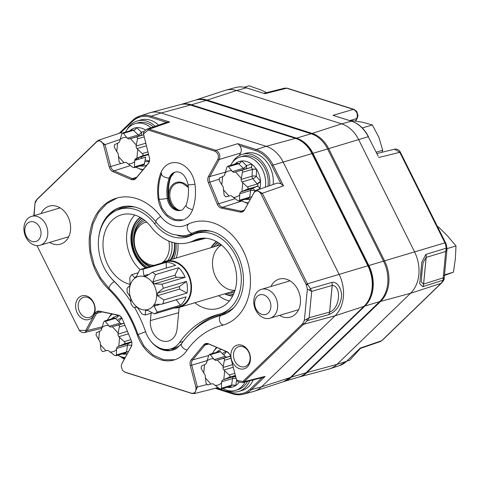<?xml version="1.0" encoding="UTF-8"?>
<svg xmlns="http://www.w3.org/2000/svg" width="480" height="480" viewBox="0 0 480 480"><rect width="100%" height="100%" fill="white"/><g stroke="black" fill="none" stroke-linecap="round" stroke-linejoin="round"><path stroke-width="0.72" d="M49.662 242.418A19.812 15.312 -106.6 0 0 60.234 244.218A19.812 15.312 -106.6 0 0 70.512 230.1A19.812 15.312 -106.6 0 0 56.706 206.298A19.812 15.312 -106.6 0 0 48.93 206.25A19.812 15.312 -106.6 0 0 41.064 213.546M160.638 173.394A48.252 37.284 -106.6 0 0 158.172 199.026A22.668 17.514 -106.6 0 0 182.736 220.062A22.668 17.514 -106.6 0 0 192.492 209.916A48.252 37.284 -106.6 0 0 194.958 184.29A22.668 17.514 -106.6 0 0 171.108 163.032A22.668 17.514 -106.6 0 0 160.638 173.394L161.7 173.1M329.658 312.066C339.816 308.868 341.994 285.984 332.226 285.402L329.658 312.066A5.79 4.518 76 0 1 328.704 314.67L307.332 320.616L304.02 323.826A32.832 25.368 73.4 0 1 303.54 324.306L244.182 381.684A2.898 1.704 -134 0 1 242.838 381.522L302.196 324.144A32.25 24.918 -106.6 0 0 302.67 323.676L304.338 320.46L307.356 289.14L306.384 285.09A32.25 24.918 -106.6 0 0 306.03 284.358L260.916 193.818C258.54 190.386 256.218 190.038 253.95 192.762L244.524 209.892A6.324 4.884 73.4 0 1 240.108 212.046L221.526 208.152A6.324 4.884 73.4 0 1 217.26 204.192L208.356 182.568A6.324 4.884 73.4 0 1 208.494 176.424L217.854 159.414C219.102 155.706 218.088 152.964 214.806 151.176L148.152 130.02L143.544 133.98L149.376 157.656A6.324 4.884 73.4 0 1 149.628 159.96A6.324 4.884 73.4 0 1 148.356 163.524L135.942 178.38A6.324 4.884 73.4 0 1 131.19 179.472L112.98 171.69A6.324 4.884 73.4 0 1 109.23 166.95L103.56 145.026L105.024 144.618L110.688 166.542A5.742 4.44 -106.6 0 0 114.096 170.85L132.306 178.632A5.742 4.44 -106.6 0 0 134.958 178.794L136.146 177.954A2.898 1.638 39.9 0 0 135.942 178.38M119.424 133.086L132.426 120.522L139.65 116.118A29.574 22.854 73.4 0 1 151.26 116.19A0.966 0.54 107.6 0 0 150.594 117.282A28.608 22.11 -106.6 0 0 132.51 121.392A0.966 0.57 46 0 1 132.426 120.522A0.966 0.57 46 0 1 132.564 120.444A29.574 22.854 73.4 0 1 139.65 116.118L149.412 112.92A29.856 23.07 73.4 0 1 150.354 112.638A29.856 23.07 73.4 0 1 161.136 112.992L266.172 146.334A29.856 23.07 73.4 0 1 283.128 162L339.036 274.194A33.72 26.058 73.4 0 1 335.034 315.792L303.54 324.306A2.898 1.704 -134 0 1 302.196 324.144M306.384 285.09A2.898 0.36 -25.3 0 1 307.8 284.55L310.41 288.618L331.812 282.426C337.47 280.89 342.588 290.388 341.406 297.558C339.918 306.192 335.688 311.898 328.704 314.67A5.79 4.428 74.5 0 0 329.604 312.078L332.172 285.414A5.79 4.41 -106.2 0 0 331.812 282.426A5.79 4.416 -108.8 0 1 332.226 285.402M121.962 318.168A16.656 12.87 -106.6 0 0 118.818 321.714M265.122 376.398L244.182 381.684L242.544 382.602L262.998 377.442L265.122 376.398L251.472 389.592A0.966 0.57 -134 0 1 250.374 388.986L262.08 377.676M36.972 245.604L79.26 330.294L85.704 330.486L95.13 313.356A6.324 4.884 73.4 0 1 99.546 311.202L118.128 315.102A6.324 4.884 73.4 0 1 121.524 317.484A6.324 4.884 73.4 0 1 122.394 319.056L131.298 340.68A6.324 4.884 73.4 0 1 131.904 344.052A6.324 4.884 73.4 0 1 131.166 346.83L121.8 363.84L121.194 366.126L122.412 370.206L124.848 372.072L191.502 393.228C194.928 393.564 196.398 391.608 195.906 387.36L197.37 386.952L194.496 393.564L216.33 388.032L232.29 393.096A28.608 22.11 -106.6 0 0 250.374 388.986M226.776 351.678A16.656 12.87 -106.6 0 0 223.854 355.056M217.326 387.378L216.33 388.032M195.906 387.36L190.278 365.592A6.324 4.884 73.4 0 1 191.298 359.73L203.718 344.868A6.324 4.884 73.4 0 1 208.47 343.776L226.674 351.558A6.324 4.884 73.4 0 1 229.206 353.664A6.324 4.884 73.4 0 1 230.43 356.304L236.094 378.222L237.102 380.4L242.838 381.522M191.502 393.228A2.898 1.626 107.6 0 0 191.892 393.474L194.43 393.576M124.848 372.072A2.898 1.626 107.6 0 0 125.238 372.318L191.892 393.474M85.704 330.486A2.898 1.464 28.8 0 0 87.12 330.546L84.516 332.538M121.8 363.84A2.898 1.464 -151.2 0 1 121.89 363.582L131.25 346.572A2.898 1.464 -151.2 0 0 131.166 346.83M296.076 138.384C300.732 139.908 304.812 142.758 308.328 146.946A28.47 22.002 73.4 0 1 312.606 153.54L368.514 265.734A32.334 24.984 73.4 0 1 372.606 288.324C371.712 295.62 368.976 301.554 364.386 306.108A2.898 1.704 -134 0 1 363.972 306.354A32.874 25.404 -106.6 0 0 367.878 265.8L311.97 153.606A29.016 22.422 -106.6 0 0 295.494 138.378L190.452 105.036A29.016 22.422 -106.6 0 0 179.976 104.694C183.6 103.746 187.284 103.86 191.034 105.042L296.076 138.384A2.898 1.626 -72.4 0 0 295.494 138.378L266.172 146.334L256.302 149.532A0.966 0.54 107.6 0 0 255.636 150.624L239.676 145.56L237.858 143.682L256.302 149.532A29.574 22.854 73.4 0 1 273.096 165.054L271.884 165.636A28.608 22.11 -106.6 0 0 255.636 150.624M261.474 386.886A29.856 23.07 73.4 0 1 254.322 391.254A29.856 23.07 73.4 0 1 253.38 391.53L243.456 394.194A29.574 22.854 73.4 0 0 251.472 389.592L261.474 386.886L290.418 377.454L363.972 306.354L335.034 315.792L261.474 386.886M103.56 145.026C101.928 141.06 99.678 139.962 96.816 141.732L37.458 199.104A2.898 1.704 -134 0 1 37.752 198.576L37.254 199.074A2.898 1.686 44.3 0 0 36.984 199.578L35.034 203.214L34.08 215.628M37.458 199.104A32.25 24.918 -106.6 0 0 36.984 199.578M96.816 141.732A2.898 1.704 -134 0 1 97.11 141.204L37.752 198.576M132.51 121.392L120.69 132.816L98.862 140.13L105.024 144.618L119.976 139.5M191.034 105.042A2.898 1.626 -72.4 0 0 190.452 105.036L161.136 112.992L151.26 116.19L169.704 122.046L166.554 122.346M141.006 157.05A16.656 12.87 -106.6 0 0 142.326 158.16M145.23 159.87A16.656 12.87 -106.6 0 0 149.526 160.866M120.69 132.816L122.4 133.152M312.606 153.54A2.898 0.408 153.5 0 0 311.97 153.606L273.096 165.054L283.47 185.868L280.866 183.66L271.884 165.636M256.578 190.278L277.266 183.036L280.866 183.66M239.676 145.56C241.446 148.008 241.77 150.492 240.642 153.012L239.22 155.598M253.95 192.762A2.898 1.464 28.8 0 1 254.04 192.51L254.04 192.51C255.546 190.764 256.422 190.008 256.668 190.242L262.32 193.266A2.898 0.408 153.5 0 0 260.916 193.818M143.544 133.98C143.13 132.666 144.24 131.064 146.886 129.174L149.232 129.162L215.886 150.318C219.432 152.352 220.56 155.4 219.27 159.468A2.898 1.464 -151.2 0 1 217.854 159.414M237.858 143.682L215.886 150.318A2.898 1.626 107.6 0 0 214.806 151.176M169.704 122.046L149.232 129.162A2.898 1.626 107.6 0 0 148.152 130.02M307.356 289.14L311.7 291.378L309.162 317.742L329.604 312.078M332.172 285.414L311.7 291.378L310.41 288.618A2.898 1.35 132.8 0 1 309.36 290.292M304.338 320.46L309.162 317.742L307.332 320.616L306.546 319.464M304.02 323.826A2.898 1.686 -135.7 0 1 302.67 323.676M187.068 224.658A28.608 22.104 73.4 0 1 183.624 225.996A28.608 22.104 73.4 0 1 160.518 216.228A53.562 41.388 -106.6 0 0 117.252 197.946A53.562 41.388 -106.6 0 0 89.448 236.31A53.562 41.388 -106.6 0 0 108.744 289.398A96.564 74.622 73.4 0 1 137.22 334.842A36.666 28.332 -106.6 0 0 174.786 359.76A36.666 28.332 -106.6 0 0 186.822 350.592A96.564 74.622 73.4 0 1 218.52 326.43A96.564 74.622 73.4 0 1 222.102 325.386A53.562 41.388 -106.6 0 0 224.088 324.804A53.562 41.388 -106.6 0 0 247.632 261.918A53.562 41.388 -106.6 0 0 193.524 222.156A53.562 41.388 -106.6 0 0 187.068 224.658M279.528 315.384A19.812 15.312 -106.6 0 0 290.106 317.184A19.812 15.312 -106.6 0 0 300.384 303.066A19.812 15.312 -106.6 0 0 286.578 279.264A19.812 15.312 -106.6 0 0 278.796 279.216A19.812 15.312 -106.6 0 0 270.93 286.512M242.748 346.65A10.5 8.112 -106.6 0 0 238.794 346.572A10.5 8.112 -106.6 0 0 234.012 358.95A10.5 8.112 -106.6 0 0 244.782 366.702A10.5 8.112 -106.6 0 0 250.056 356.796A10.5 8.112 -106.6 0 0 242.748 346.65M241.788 345.222A12.36 9.552 -106.6 0 0 231.654 360.174A12.36 9.552 -106.6 0 0 248.532 365.526A12.36 9.552 -106.6 0 0 241.788 345.222M87.474 297.36A10.5 8.112 -106.6 0 0 83.514 297.288A10.5 8.112 -106.6 0 0 78.738 309.666A10.5 8.112 -106.6 0 0 89.508 317.412A10.5 8.112 -106.6 0 0 94.782 307.506A10.5 8.112 -106.6 0 0 87.474 297.36M86.514 295.932A12.36 9.552 -106.6 0 0 76.38 310.884A12.36 9.552 -106.6 0 0 93.252 316.242A12.36 9.552 -106.6 0 0 86.514 295.932M232.74 295.854A29.67 22.926 73.4 0 1 228.618 294.99A29.67 22.926 73.4 0 1 225.354 293.664M211.638 247.494A29.67 22.926 73.4 0 1 216.606 241.656M233.298 294.726L227.16 293.124M213.402 246.972L217.662 242.274M224.748 293.844A29.688 22.938 -106.6 0 0 228.03 295.182A29.688 22.938 -106.6 0 0 232.62 296.082M216.372 241.53A29.688 22.938 -106.6 0 0 211.026 247.674M179.154 307.416L177.072 329.028A16.908 13.062 73.4 0 1 168.966 340.878A16.908 13.062 73.4 0 1 150.414 320.568L151.122 313.218M134.748 215.034A35.196 27.198 -106.6 0 0 140.04 269.538M194.832 302.754A36.174 27.954 -106.6 0 0 219.132 308.13A36.174 27.954 -106.6 0 0 234.75 265.752A36.174 27.954 -106.6 0 0 198.498 238.824A36.174 27.954 -106.6 0 0 193.932 240.546A46.374 35.832 73.4 0 1 188.088 242.754A46.374 35.832 73.4 0 1 151.092 226.944A36.174 27.954 -106.6 0 0 122.232 214.614A36.174 27.954 -106.6 0 0 103.26 249.438A36.174 27.954 -106.6 0 0 130.05 284.394M146.13 267.72A29.67 22.926 73.4 0 1 140.334 217.446M136.566 223.788L141.438 218.094M176.076 258.084A29.688 22.938 -106.6 0 0 177.882 243.432M140.106 217.32A29.688 22.938 -106.6 0 0 131.13 242.484A29.688 22.938 -106.6 0 0 145.524 267.9M218.604 295.674A35.196 27.198 -106.6 0 0 229.38 300.93M134.526 307.542A108.114 83.544 73.4 0 1 145.572 331.68A25.122 19.41 -106.6 0 0 170.52 348.99A25.122 19.41 -106.6 0 0 179.556 342.468A108.114 83.544 73.4 0 1 218.448 314.412A108.114 83.544 73.4 0 1 219.054 314.25A42.018 32.466 -106.6 0 0 219.288 314.19A42.018 32.466 -106.6 0 0 239.082 264.462A42.018 32.466 -106.6 0 0 195.312 233.664A42.018 32.466 -106.6 0 0 191.574 235.236A47.352 36.594 73.4 0 1 190.578 234.798M196.128 233.4A0.966 0.606 62.6 0 0 196.02 232.788A43.104 33.312 73.4 0 1 203.022 230.358M186.276 235.392A39.06 30.186 -106.6 0 0 196.02 232.788M191.574 235.236A40.152 31.026 73.4 0 1 187.998 236.736A40.152 31.026 73.4 0 1 154.302 223.404A42.018 32.466 -106.6 0 0 119.046 209.454A42.018 32.466 -106.6 0 0 98.484 240.006A42.018 32.466 -106.6 0 0 113.688 280.806A108.114 83.544 73.4 0 1 130.56 301.158M190.098 235.938A40.026 30.93 73.4 0 1 177.642 235.566M188.37 187.458L182.544 183.324A14.286 11.04 -106.6 0 0 182.472 183.3A14.286 11.04 -106.6 0 0 177.084 183.192A14.286 11.04 -106.6 0 0 169.884 196.38A14.286 11.04 -106.6 0 0 179.394 210.318M218.166 242.592A27.618 21.342 -106.6 0 0 214.302 245.994A27.618 21.342 -106.6 0 0 213.546 246.924M227.292 293.088A27.618 21.342 -106.6 0 0 228.438 293.454A27.618 21.342 -106.6 0 0 233.55 294.186M233.364 294.582A28.674 22.158 73.4 0 1 230.124 293.934L228.438 293.454M214.302 245.994L215.448 244.668A28.674 22.158 73.4 0 1 217.8 242.364M221.478 245.022A24.084 18.606 -106.6 0 0 213.774 271.992A24.084 18.606 -106.6 0 0 234.99 290.34M234.216 292.584A26.01 20.1 73.4 0 1 230.022 292.272M216.276 246.114A26.01 20.1 73.4 0 1 219.6 243.57M173.568 258.828A27.618 21.342 -106.6 0 0 175.95 243.156M141.93 218.406A27.618 21.342 -106.6 0 0 138.084 221.802A27.618 21.342 -106.6 0 0 147.57 267.294M138.084 221.802L139.23 220.47A28.674 22.158 73.4 0 1 141.57 218.178M170.25 259.818A24.084 18.606 -106.6 0 0 174.348 242.832M149.574 266.694A26.01 20.1 73.4 0 1 133.842 243.384A26.01 20.1 73.4 0 1 143.364 219.384M174.66 242.898A26.01 20.1 73.4 0 1 171.672 259.398M180.804 104.496L195.204 100.206A28.962 22.38 73.4 0 1 206.124 100.416L311.166 133.758A28.962 22.38 73.4 0 1 327.612 148.956L383.52 261.15A32.826 25.368 73.4 0 1 379.62 301.65L306.066 372.744A28.962 22.38 73.4 0 1 298.668 377.124L284.268 381.408M284.31 381.396A28.962 22.38 -106.6 0 0 291.384 377.118L364.944 306.018A32.826 25.368 -106.6 0 0 368.844 265.524L312.936 153.33A28.962 22.38 -106.6 0 0 296.484 138.132L191.448 104.79A28.962 22.38 -106.6 0 0 180.846 104.484M426.144 257.436L423.114 262.572L422.142 270.294L421.248 281.97L423.576 284.1L426.144 257.436A5.79 4.536 -104.3 0 0 425.832 254.424L446.232 248.178L445.29 243.612A2.898 0.36 -25.3 0 1 445.926 243.54L446.526 245.058L446.976 249.312A2.898 1.542 -170.7 0 0 446.232 248.178L445.728 251.466L446.976 249.312M447.018 249.006L444.174 278.544C444.312 279.36 443.568 280.716 441.942 282.624A2.898 1.686 -135.7 0 1 441.51 282.888L443.154 280.17L422.724 286.674A5.79 4.434 -109 0 0 423.576 284.1M423.624 284.082A5.79 4.524 -107.7 0 1 422.724 286.674L419.724 283.728L421.794 262.242L425.832 254.424A5.79 4.542 -106.9 0 1 426.192 257.418L423.624 284.082L443.19 277.836L445.728 251.466L426.192 257.418M441.654 282.828A2.898 1.704 -134 0 1 441.444 283.122A2.898 1.704 -134 0 1 441.03 283.368A32.832 25.368 -106.6 0 0 441.51 282.888M441.444 283.122L382.086 340.494A2.898 1.704 -134 0 1 381.666 340.74L441.03 283.368L410.496 293.316A33.72 26.058 -106.6 0 0 414.504 251.718L358.596 139.53A29.856 23.07 -106.6 0 0 341.64 123.858L236.598 90.516A29.856 23.07 -106.6 0 0 225.816 90.168A29.856 23.07 -106.6 0 0 224.88 90.444L195.732 100.002A29.016 22.422 73.4 0 1 207.126 100.074L312.168 133.416A29.016 22.422 73.4 0 1 328.644 148.638L384.552 260.832A32.874 25.404 73.4 0 1 380.646 301.392A2.898 1.704 -134 0 1 379.872 301.404M306.318 372.504A2.898 1.704 -134 0 0 307.086 372.486L336.942 364.416L410.496 293.316L380.646 301.392L307.086 372.486A29.016 22.422 73.4 0 1 299.22 377.004L328.848 369.06A29.856 23.07 -106.6 0 0 329.784 368.778A29.856 23.07 -106.6 0 0 336.942 364.416L346.638 361.254A0.966 0.57 46 0 0 346.776 361.176L339.546 365.58A29.574 22.854 -106.6 0 0 346.638 361.254L360.282 348.066L346.776 361.176A0.966 0.57 46 0 0 346.86 361.038M444.168 278.484L443.88 278.91L444.168 278.484L443.19 277.836L443.154 280.17A2.898 2.652 -2.5 0 0 444.168 278.484M400.458 152.268A2.898 0.408 153.5 0 0 399.81 152.328L394.524 149.196C396.504 148.752 398.304 149.49 399.936 151.398L445.572 242.808A32.25 24.918 73.4 0 1 445.926 243.54M378.186 156.186L368.256 136.716L378.186 156.186M327.642 149.016A2.898 0.408 153.5 0 1 328.644 148.638L368.256 136.716A29.574 22.854 -106.6 0 0 351.462 121.2L333.018 115.344L351.654 121.2A0.966 0.54 -72.4 0 1 351.816 121.314M206.424 100.512A2.898 1.626 107.6 0 1 207.126 100.074L236.598 90.516L246.42 87.852A29.574 22.854 -106.6 0 0 235.74 87.504C239.28 86.574 242.904 86.688 246.618 87.858L264.864 93.708L246.42 87.852A0.966 0.54 -72.4 0 1 246.618 87.858A0.966 0.54 -72.4 0 1 246.774 87.966M263.922 93.348L284.7 88.134L286.722 88.224A2.898 1.626 -72.4 0 1 287.304 88.224L353.958 109.38A2.898 1.626 -72.4 0 0 353.376 109.38L286.722 88.224L264.864 93.708M354.348 109.626L356.79 111.492L358.002 115.572L357.312 118.116L355.698 121.05M355.398 121.008L356.76 118.53A2.898 1.464 28.8 0 0 357.312 118.116M174.858 307.986A24.084 18.606 -106.6 0 0 179.28 307.38A24.084 18.606 -106.6 0 0 190.242 278.994A24.084 18.606 -106.6 0 0 165.534 261.222A24.084 18.606 -106.6 0 0 161.508 263.136M187.044 293.052A23.412 18.09 73.4 0 0 186.486 281.37L163.314 288.27L157.38 293.142A17.862 13.8 73.4 0 1 157.5 295.68L179.532 289.116A9.24 7.14 73.4 0 1 179.568 289.14L187.044 293.052L163.872 299.952A23.412 18.09 -106.6 0 1 162.9 303.78L161.664 304.23L155.286 304.392A17.862 13.8 73.4 0 1 154.056 306.198L157.254 312.108L180.426 305.208L176.112 299.682M186.486 281.37L179.448 286.566A9.24 7.14 73.4 0 1 179.412 286.584L157.38 293.142M179.568 289.14A17.91 13.842 -106.6 0 0 179.448 286.566M129.492 288.75A17.184 13.278 -106.6 0 0 140.904 309.198A17.184 13.278 -106.6 0 0 156.408 298.686A17.184 13.278 -106.6 0 0 145.176 276.9A17.184 13.278 -106.6 0 0 129.492 288.75M162.144 262.932L165.726 261.864A23.412 18.09 -106.6 0 1 189.744 279.138A23.412 18.09 -106.6 0 1 179.088 306.744L175.506 307.806A23.412 18.09 73.4 0 0 177.582 307.008L154.416 313.902L147.594 310.29A17.862 13.8 73.4 0 1 145.596 310.524L145.206 314.982A23.412 18.09 -106.6 0 1 141.828 313.908L137.904 308.082A17.862 13.8 73.4 0 1 136.068 306.636L135.114 307.476L133.374 307.224A23.412 18.09 -106.6 0 1 131.034 303.786L130.752 298.8A17.862 13.8 73.4 0 1 129.936 296.346L127.284 292.476A23.412 18.09 -106.6 0 1 127.08 288.276L128.544 286.74L129.48 286.788A17.862 13.8 73.4 0 1 130.068 284.472L129.792 277.626A23.412 18.09 -106.6 0 1 131.82 274.632L134.688 277.662A17.862 13.8 73.4 0 1 136.404 276.576L139.722 269.628L162.888 262.728A23.412 18.09 73.4 0 0 162.144 262.932A23.412 18.09 73.4 0 0 161.406 263.172M137.676 272.892L131.82 274.632M155.466 274.626L152.898 281.808A17.862 13.8 73.4 0 1 154.308 283.89L176.34 277.326A9.24 7.14 73.4 0 1 176.376 277.32L185.136 277.302A23.412 18.09 73.4 0 0 178.638 267.732L155.466 274.626A23.412 18.09 -106.6 0 0 152.424 272.226L175.596 265.326L152.424 272.226L145.974 276.342A17.862 13.8 73.4 0 0 143.934 275.694L143.028 269.244A23.412 18.09 -106.6 0 0 139.722 269.628M166.284 267.936L166.2 262.344A23.412 18.09 73.4 0 1 175.596 265.326M166.2 262.344L143.028 269.244M147.876 274.524L143.934 275.694M178.638 267.732L174.948 275.208A9.24 7.14 73.4 0 1 174.93 275.25L152.898 281.808M176.376 277.32A17.91 13.842 -106.6 0 0 174.948 275.208M176.34 277.326A17.862 13.8 -106.6 0 0 174.93 275.25M154.308 283.89L161.964 284.202L185.136 277.302M161.79 304.194L186.066 296.88A23.412 18.09 73.4 0 1 180.426 305.208M186.066 296.88L162.9 303.78M159.162 304.68L154.056 306.198M175.506 307.806A23.412 18.09 73.4 0 1 173.328 308.274M151.818 313.014L145.206 314.982M154.416 313.902A23.412 18.09 -106.6 0 0 157.254 312.108M157.5 295.68L163.872 299.952M163.314 288.27A23.412 18.09 -106.6 0 0 161.964 284.202M179.532 289.116A17.862 13.8 -106.6 0 0 179.412 286.584M146.61 222.036A22.152 17.118 -106.6 0 0 134.34 238.002A22.152 17.118 -106.6 0 0 154.164 265.332M162.558 262.488A22.152 17.118 -106.6 0 0 168.81 241.044M151.17 266.22A24.084 18.606 73.4 0 1 133.902 241.32A24.084 18.606 73.4 0 1 133.992 237.168A24.084 18.606 73.4 0 1 144.882 220.542M171.756 242.124A24.084 18.606 73.4 0 1 167.844 260.538M247.572 381.33A23.652 18.276 73.4 0 1 238.074 389.622L235.518 390.384A23.652 18.276 73.4 0 1 226.602 390.21A23.652 18.276 73.4 0 1 222.93 388.584M212.466 353.442A23.652 18.276 73.4 0 1 217.17 347.574M245.088 381.96A23.652 18.276 73.4 0 1 235.518 390.384M229.014 377.376C230.31 376.638 230.388 375.84 229.242 374.982L223.878 370.044A3.018 2.334 73.4 0 1 223.032 367.488L224.364 360.288C224.784 358.944 224.244 358.362 222.762 358.542L216.402 360.282A3.018 2.334 73.4 0 1 214.278 359.61L209.898 354.21L208.716 355.32L206.7 362.304A3.018 2.334 73.4 0 1 205.422 364.182L201.384 366.138L201.15 368.532L204.468 374.082A3.018 2.334 73.4 0 1 205.32 376.638L206.028 383.226L207.63 384.972L211.944 383.838A3.018 2.334 73.4 0 1 214.068 384.516L219.846 388.848L221.358 389.052L221.652 381.822A3.018 2.334 73.4 0 1 222.93 379.938L229.014 377.376L235.386 375.48M227.04 387.36A19.59 15.138 -106.6 0 0 230.154 387.486A19.59 15.138 -106.6 0 0 230.238 387.48A19.59 15.138 -106.6 0 0 235.71 385.536A3.018 1.05 7.6 0 0 231.564 385.254L231.174 386.13L221.358 389.052M230.238 387.48A3.018 1.062 133.4 0 0 230.634 386.286M229.326 386.676L230.154 387.486A3.018 1.122 134.3 0 0 230.574 386.304M210.552 354.666L220.44 351.72L220.098 351.348L209.898 354.21M220.44 351.72L225.192 356.358A3.018 2.334 -106.6 0 0 226.224 357A3.018 2.334 -106.6 0 0 227.31 357.03L230.4 356.202M221.526 349.434A19.59 15.138 -106.6 0 0 216.576 352.218M235.71 385.536A19.59 15.138 -106.6 0 0 235.776 385.488A19.59 15.138 -106.6 0 0 239.148 382.188M236.268 378.786A3.018 0.99 8.5 0 0 232.56 378.57L231.588 385.104L235.776 385.488L236.646 379.662M231.588 385.104L221.676 388.194M221.652 381.822L232.56 378.57A3.018 2.334 73.4 0 1 233.838 376.692A3.018 1.908 -114.1 0 1 235.926 377.58M226.122 351.402A16.41 12.684 -106.6 0 0 222.48 353.718M225.966 389.994A25.584 19.77 -106.6 0 0 229.038 391.272A25.584 19.77 -106.6 0 0 238.686 391.458A25.584 19.77 -106.6 0 0 249.744 380.784M216.564 347.316A25.584 19.77 -106.6 0 0 214.236 350.598M253.194 379.914A25.584 19.77 73.4 0 1 242.208 390.408L238.686 391.458M125.19 357.588A23.652 18.276 73.4 0 1 121.566 356.868A23.652 18.276 73.4 0 1 117.894 355.236M107.43 320.1A23.652 18.276 73.4 0 1 112.362 314.058M119.466 315.66A19.59 15.138 -106.6 0 0 118.56 315.708A3.018 1.182 -44.8 0 1 115.398 318.378L114.684 317.94M113.964 318.156A3.018 0.93 9.4 0 0 113.094 317.652A19.59 15.138 -106.6 0 0 113.022 317.7A19.59 15.138 -106.6 0 0 111.534 318.876M118.56 315.708A19.59 15.138 -106.6 0 0 113.094 317.652M128.406 351.732A3.018 1.05 7.6 0 0 126.528 351.906L126.126 352.788L116.322 355.704L116.616 348.48A3.018 2.334 73.4 0 1 117.888 346.596L123.972 344.034C125.274 343.296 125.346 342.498 124.206 341.64L118.842 336.702A3.018 2.334 73.4 0 1 117.996 334.146L119.328 326.94C119.742 325.596 119.208 325.02 117.72 325.2L111.366 326.94A3.018 2.334 73.4 0 1 109.242 326.268L104.856 320.868L103.68 321.978L101.658 328.956A3.018 2.334 73.4 0 1 100.386 330.84L96.342 332.796L96.114 335.19L99.432 340.74A3.018 2.334 73.4 0 1 100.278 343.296L100.992 349.884L102.594 351.63L106.908 350.496A3.018 2.334 73.4 0 1 109.032 351.174L114.804 355.506L116.322 355.704M121.998 354.018A19.59 15.138 -106.6 0 0 125.118 354.144A19.59 15.138 -106.6 0 0 125.202 354.138A19.59 15.138 -106.6 0 0 127.302 353.748M125.202 354.138A3.018 1.062 133.4 0 0 125.598 352.944M124.284 353.334L125.118 354.144A3.018 1.122 134.3 0 0 125.532 352.962M131.724 342.042L128.796 343.35L117.888 346.596M131.652 345.588A3.018 0.99 8.5 0 0 127.524 345.228A3.018 2.334 73.4 0 1 128.796 343.35M116.616 348.48L127.524 345.228L126.528 351.906L116.64 354.852M126.546 351.762L128.46 351.642M113.886 318.18L113.022 317.7L112.908 318.468M105.51 321.324L115.398 318.378L120.15 323.016A3.018 2.334 -106.6 0 0 121.182 323.658A3.018 2.334 -106.6 0 0 122.274 323.688L124.098 323.202M121.764 317.832A16.41 12.684 -106.6 0 0 117.438 320.37M120.93 356.652A25.584 19.77 -106.6 0 0 124.002 357.93A25.584 19.77 -106.6 0 0 124.86 358.176M111.594 313.896A25.584 19.77 -106.6 0 0 109.194 317.256M230.574 165.39A23.652 18.276 73.4 0 1 240.126 156.99L242.682 156.228A23.652 18.276 73.4 0 1 261.426 163.278A23.652 18.276 73.4 0 1 267.894 186.318M248.334 202.878A23.652 18.276 73.4 0 1 244.71 202.158A23.652 18.276 73.4 0 1 241.038 200.526M240.126 156.99A23.652 18.276 73.4 0 1 249.042 157.164A23.652 18.276 73.4 0 1 265.314 187.218M237.108 163.44A3.018 0.93 9.4 0 0 236.238 162.942A19.59 15.138 -106.6 0 0 236.166 162.99L236.052 163.758M236.166 162.99A19.59 15.138 -106.6 0 0 234.684 164.166M240.87 170.49L234.51 172.224A3.018 2.334 73.4 0 1 232.386 171.552L228 166.152L226.824 167.262L224.802 174.246A3.018 2.334 73.4 0 1 223.53 176.13L219.492 178.086L219.258 180.474L222.576 186.024A3.018 2.334 73.4 0 1 223.422 188.58L224.136 195.174L225.738 196.914L230.052 195.786A3.018 2.334 73.4 0 1 232.176 196.458L237.954 200.79L239.466 200.994L239.76 193.764A3.018 2.334 73.4 0 1 241.032 191.886L247.122 189.318C248.418 188.58 248.496 187.782 247.35 186.93L241.986 181.986A3.018 2.334 73.4 0 1 241.14 179.43L242.472 172.23C242.886 170.886 242.352 170.304 240.87 170.49L250.758 167.544A3.018 1.854 74.9 0 0 251.742 164.184A19.59 15.138 -106.6 0 0 251.664 164.124A19.59 15.138 -106.6 0 0 246.822 161.58A19.59 15.138 -106.6 0 0 241.794 160.992A3.018 1.122 -45.7 0 1 238.65 163.77L243.294 168.306A3.018 1.122 134.3 0 0 246.444 165.528A3.018 1.914 -105 0 1 245.418 168.978L250.644 167.574C251.694 167.058 252.036 165.912 251.664 164.124L246.444 165.528L241.794 160.992A19.59 15.138 -106.6 0 0 241.71 160.998A3.018 1.182 -44.8 0 1 238.548 163.668L237.828 163.23M241.986 181.986L252.9 178.74A3.018 2.334 73.4 0 1 252.048 176.184A3.018 0.786 -177.4 0 1 256.278 176.214A3.018 0.924 -39.6 0 1 252.9 178.74L257.142 183.87L260.52 181.344A19.59 15.138 -106.6 0 0 256.578 169.47A19.59 15.138 -106.6 0 0 256.524 169.38A3.018 0.726 3.5 0 0 252.36 169.284L251.478 167.508L250.644 167.574M256.524 169.38A19.59 15.138 -106.6 0 0 251.742 164.184M241.71 160.998A19.59 15.138 -106.6 0 0 236.238 162.942M239.76 193.764L250.668 190.518A3.018 2.334 73.4 0 1 251.946 188.634A3.018 1.908 -114.1 0 1 254.862 190.902A3.018 0.99 8.5 0 0 250.668 190.518L249.696 197.052L251.604 196.932M257.142 183.87L257.238 183.984A3.018 0.864 139.5 0 0 260.526 181.452A19.59 15.138 -106.6 0 1 259.842 188.592A3.018 1.842 66.1 0 0 257.01 186.378C258.18 185.676 258.258 184.884 257.238 183.984L247.35 186.93M247.122 189.318L257.01 186.378L251.946 188.634L241.032 191.886M259.668 189.198A19.59 15.138 -106.6 0 0 259.812 188.688C259.044 187.032 258.072 186.276 256.896 186.426M249.696 197.052L249.282 198.072L239.466 200.994M251.556 197.022A3.018 1.05 7.6 0 0 249.672 197.196L239.784 200.142M245.148 199.302A19.59 15.138 -106.6 0 0 248.346 199.422A19.59 15.138 -106.6 0 0 250.446 199.038M248.346 199.422A3.018 1.062 133.4 0 0 248.742 198.234M228.66 166.614L238.65 163.77M242.472 172.23L252.354 169.434A3.018 0.786 2.6 0 1 256.578 169.47L256.278 176.214L260.52 181.344A19.59 15.138 73.4 0 1 260.526 181.452M254.772 191.49L254.862 190.902L259.812 188.688A19.59 15.138 -106.6 0 0 259.842 188.592M244.074 201.942A25.584 19.77 -106.6 0 0 247.146 203.214A25.584 19.77 -106.6 0 0 248.01 203.466M269.616 185.712A25.584 19.77 -106.6 0 0 242.19 154.362A25.584 19.77 -106.6 0 0 232.344 162.54M242.19 154.362L245.712 153.312A25.584 19.77 73.4 0 1 273.162 184.476M148.572 154.548L135.996 158.544L142.08 155.976C143.376 155.238 143.454 154.44 142.308 153.588L136.95 148.644A3.018 2.334 73.4 0 1 136.098 146.088L137.436 138.888C137.85 137.544 137.316 136.962 135.828 137.148L129.474 138.882A3.018 2.334 73.4 0 1 127.35 138.21L122.964 132.81L121.788 133.92L119.766 140.904A3.018 2.334 73.4 0 1 118.488 142.788L114.45 144.744L114.222 147.132L117.54 152.682A3.018 2.334 73.4 0 1 118.386 155.238L119.1 161.832L120.702 163.572L125.016 162.444A3.018 2.334 73.4 0 1 127.14 163.116L132.912 167.448L134.43 167.652L134.718 160.422L145.632 157.176L144.234 164.73L134.43 167.652M125.538 132.048A23.652 18.276 73.4 0 1 135.09 123.648L137.64 122.886A23.652 18.276 73.4 0 1 153.384 126.912M143.19 169.524A23.652 18.276 73.4 0 1 139.674 168.816A23.652 18.276 73.4 0 1 136.002 167.184M135.09 123.648A23.652 18.276 73.4 0 1 144.006 123.822A23.652 18.276 73.4 0 1 150.936 127.764M145.458 129.972A19.59 15.138 -106.6 0 0 141.78 128.238A19.59 15.138 -106.6 0 0 136.752 127.65A19.59 15.138 -106.6 0 0 136.668 127.656A3.018 1.182 -44.8 0 1 133.506 130.326L138.258 134.964A3.018 1.122 134.3 0 0 141.402 132.186A3.018 1.914 -105 0 1 140.382 135.636L143.562 134.784M123.618 133.272L133.506 130.326L133.164 129.954L122.964 132.81M132.072 130.098A3.018 0.93 9.4 0 0 131.202 129.6A19.59 15.138 -106.6 0 0 131.13 129.648A19.59 15.138 -106.6 0 0 129.642 130.824M136.668 127.656A19.59 15.138 -106.6 0 0 131.202 129.6M131.994 130.122L131.13 129.648L131.016 130.416M135.036 159.462L135.924 159.198A3.018 2.334 73.4 0 1 137.658 159.552M135.924 159.198L135.054 159.432M146.796 165.204A19.59 15.138 73.4 0 1 140.106 165.96M144.258 131.418L141.402 132.186L136.752 127.65A3.018 1.122 -45.7 0 1 133.608 130.428M134.718 160.422A3.018 2.334 73.4 0 1 135.996 158.544M144.972 161.598A16.41 12.684 -106.6 0 0 149.466 161.166M137.712 158.034A16.41 12.684 -106.6 0 0 139.05 159.138M139.032 168.6A25.584 19.77 -106.6 0 0 142.11 169.872A25.584 19.77 -106.6 0 0 142.74 170.064M155.196 126.282A25.584 19.77 -106.6 0 0 137.148 121.02A25.584 19.77 -106.6 0 0 127.302 129.198M137.148 121.02L140.676 119.97A25.584 19.77 73.4 0 1 158.586 125.106M346.794 361.152L349.716 360.282L360.45 348.378M381.99 152.274L382.716 150.252L378.834 137.22L372.372 124.95L362.784 122.286L350.616 120.39L349.836 120.618M372.372 124.95L362.298 127.95M382.716 150.252L376.194 152.196M266.598 92.682L261.012 89.976L249.06 85.806L244.23 87.246M161.298 348.648A26.814 20.718 -106.6 0 0 169.542 350.448A26.814 20.718 -106.6 0 0 173.304 349.92M222.318 315.042A43.71 33.774 73.4 0 1 221.904 315.15A106.422 82.236 -106.6 0 0 219.648 315.78L218.634 316.08A106.422 82.236 -106.6 0 0 202.992 323.136C194.682 328.332 187.536 335.178 181.548 343.674A4.974 2.694 35.1 0 0 182.544 347.382A4.974 2.694 35.1 0 0 187.176 350.082M197.376 231.27A43.71 33.774 73.4 0 0 193.29 232.968L192.276 233.268A43.71 33.774 73.4 0 1 196.866 231.414A43.71 33.774 73.4 0 1 203.826 230.328C217.296 230.568 228.432 238.53 237.24 254.22C240.45 260.568 242.424 267.276 243.168 274.338C243.918 282 243.162 289.08 240.9 295.578C238.128 303.174 233.91 308.748 228.24 312.3A43.71 33.774 73.4 0 1 221.814 315.198A43.71 33.774 73.4 0 1 220.89 315.456A106.422 82.236 -106.6 0 0 218.634 316.08M124.65 292.956A106.422 82.236 -106.6 0 0 114.378 281.646A43.71 33.774 73.4 0 1 109.992 276.786M98.676 238.008A43.71 33.774 73.4 0 1 120.642 207.216A43.71 33.774 73.4 0 1 127.608 206.13C137.982 206.082 147.396 211.302 155.85 221.784A4.974 1.392 -37.4 0 1 160.71 216.48M106.176 218.718A43.71 33.774 73.4 0 1 121.152 207.072M155.85 221.784C160.572 227.922 166.236 232.128 172.83 234.408L182.136 235.848A38.358 29.64 -106.6 0 0 192.276 233.268A4.974 3.12 -117.4 0 1 187.842 229.524A4.974 3.12 -117.4 0 1 188.454 224.286M150.576 340.86A26.814 20.718 -106.6 0 0 172.8 350.082A26.814 20.718 -106.6 0 0 176.736 348.3L181.548 343.674M188.064 184.506C189.024 191.988 188.37 198.864 186.108 205.14L182.85 209.466A12.816 9.9 73.4 0 1 180.972 210.312A12.816 9.9 73.4 0 1 167.286 198.36A4.974 0.63 172.3 0 1 162.006 199.17A4.974 0.63 172.3 0 1 159.024 198.996C157.848 189.978 158.67 181.524 161.496 173.622A4.974 2.19 -159.9 0 0 163.854 176.676A4.974 2.19 -159.9 0 0 169.248 177.96A12.816 9.9 73.4 0 1 174.966 172.164A12.816 9.9 73.4 0 1 177.006 171.846C182.286 172.122 185.97 176.34 188.064 184.506A4.974 0.63 -7.7 0 0 194.946 184.17M181.47 210.144A12.816 9.9 73.4 0 1 179.94 210.33A12.816 9.9 73.4 0 1 168.294 198.054L167.286 198.36A38.4 29.67 -106.6 0 1 169.248 177.96L170.262 177.66A38.4 29.67 -106.6 0 0 168.294 198.054A4.974 0.63 172.3 0 0 168.882 197.67C169.86 204.786 173.544 209.01 179.94 210.33M168.882 197.67C167.922 190.188 168.576 183.306 170.838 177.036A4.974 2.19 -159.9 0 1 170.262 177.66A12.816 9.9 73.4 0 1 174.096 172.71A12.816 9.9 73.4 0 1 175.476 172.026M444.036 275.568L453.474 272.178L455.34 258.894L456 245.964L447.822 236.244L438.444 226.884L437.742 227.094M444.534 274.842L453.474 272.178M447.048 248.628L456 245.964M264.348 318.102A15.06 11.64 73.4 0 1 253.866 303.546A15.06 11.64 73.4 0 1 261.426 289.344A15.06 11.64 73.4 0 1 276.882 300.456A15.06 11.64 73.4 0 1 270.024 318.21A15.06 11.64 73.4 0 1 264.348 318.102M261.852 314.382A10.236 7.908 -106.6 0 0 270.246 302.004A10.236 7.908 -106.6 0 0 256.272 297.564A10.236 7.908 -106.6 0 0 261.852 314.382M34.482 245.136A15.06 11.64 73.4 0 1 24 230.58A15.06 11.64 73.4 0 1 31.56 216.378A15.06 11.64 73.4 0 1 47.016 227.49A15.06 11.64 73.4 0 1 40.158 245.244A15.06 11.64 73.4 0 1 34.482 245.136M31.986 241.416A10.236 7.908 -106.6 0 0 40.38 229.038A10.236 7.908 -106.6 0 0 26.406 224.598A10.236 7.908 -106.6 0 0 31.986 241.416M159 198.78L158.172 199.026M121.296 356.838A28.608 22.11 -106.6 0 0 124.572 358.704M232.776 393.846A0.966 0.54 -72.4 0 1 232.584 393.84A0.966 0.54 -72.4 0 1 232.29 393.096M190.278 365.592L191.742 365.184L197.37 386.952L207.024 384.528M191.298 359.73A2.898 1.638 39.9 0 0 192.666 359.856A5.742 4.44 -106.6 0 0 191.742 365.184L206.946 360.678M203.718 344.868A2.898 1.638 39.9 0 0 205.086 345L192.666 359.856L208.596 355.53M208.47 343.776A2.898 1.548 113.1 0 0 208.758 343.98L206.934 343.794A5.742 4.44 -106.6 0 0 205.086 345L208.788 343.992M226.674 351.558A2.898 1.548 113.1 0 0 226.968 351.762L208.758 343.98M95.13 313.356A2.898 1.464 28.8 0 0 96.546 313.416L87.12 330.546L101.982 326.892M99.546 311.202A2.898 1.698 101.8 0 0 100.062 311.478L98.88 311.496A5.742 4.44 -106.6 0 0 96.546 313.416L102.072 311.898M118.128 315.102A2.898 1.698 101.8 0 0 118.644 315.372L100.062 311.478M368.514 265.734A2.898 0.408 153.5 0 0 367.878 265.8L307.44 283.806A2.898 0.408 153.5 0 0 306.03 284.358M364.386 306.108L290.832 377.208A2.898 1.704 -134 0 1 290.418 377.454A29.016 22.422 -106.6 0 1 283.464 381.696L254.322 391.254M166.536 122.34L150.594 117.282M120.708 163.572L109.23 166.95M130.026 165.708L114.096 170.85A2.898 1.548 113.1 0 0 112.98 171.69M136.782 177.186L132.306 178.632A2.898 1.548 113.1 0 0 131.19 179.472M240.642 153.012L219.27 159.468L209.91 176.478A5.742 4.44 -106.6 0 0 209.79 182.064L218.694 203.688A5.742 4.44 -106.6 0 0 222.564 207.282L241.152 211.182A5.742 4.44 -106.6 0 0 243.006 211.092L244.608 209.64A2.898 1.464 28.8 0 0 244.524 209.892M225.108 172.308L209.91 176.478A2.898 1.464 -151.2 0 1 208.494 176.424M219.252 179.208L208.356 182.568M234.786 198.834L217.26 204.192M241.896 200.994L222.564 207.282A2.898 1.698 101.8 0 0 221.526 208.152M244.266 210.168L241.152 211.182A2.898 1.698 101.8 0 0 240.108 212.046M283.47 185.868L262.32 193.266L307.44 283.806A32.832 25.368 73.4 0 1 307.8 284.55M149.628 159.96L148.56 163.092A2.898 1.638 39.9 0 0 148.356 163.524M98.73 140.178L97.11 141.204M109.716 289.092L108.744 289.398M138.03 334.602L137.22 334.842M242.544 382.602L242.538 382.602C238.764 382.152 236.952 381.414 237.102 380.4M150.414 320.568L178.644 312.732M203.322 238.164L193.932 240.546M223.386 313.092A42.144 32.562 -106.6 0 0 223.62 313.026A42.144 32.562 -106.6 0 0 234.096 307.344M211.644 231.318A42.144 32.562 -106.6 0 0 199.572 232.266L195.312 233.664M227.376 312.81A43.104 33.312 73.4 0 1 224.214 313.848A107.022 82.698 -106.6 0 0 210.534 319.104M223.416 313.08A0.966 0.612 -104.5 0 1 224.214 313.848M135.36 207.108A42.144 32.562 -106.6 0 0 123.306 208.056L119.046 209.454M116.976 210.24A43.104 33.312 73.4 0 1 126.636 206.172M176.88 348.216A26.208 20.256 73.4 0 1 170.202 349.068M191.358 332.202A107.988 83.448 73.4 0 1 222.066 313.446M170.52 348.99L174.846 347.826A25.248 19.506 -106.6 0 0 180.702 344.784M183.138 341.49L179.556 342.468M156.57 222.702L154.302 223.404M171.708 205.146A15.192 11.736 73.4 0 1 170.118 188.25A15.192 11.736 73.4 0 1 182.178 182.55A15.192 11.736 73.4 0 1 188.316 186.768M206.124 100.416L191.448 104.79M311.166 133.758L296.484 138.132M327.612 148.956L312.936 153.33M383.52 261.15L368.844 265.524M379.62 301.65L364.944 306.018M306.066 372.744L291.384 377.118M382.086 340.494L380.34 341.568L381.666 340.74L360.282 348.066M445.29 243.612A32.832 25.368 -106.6 0 0 444.93 242.862L384.552 260.832A2.898 0.408 153.5 0 0 383.196 261.36M368.472 136.698C364.398 128.808 358.788 123.636 351.654 121.2A0.966 0.54 -72.4 0 0 351.462 121.2L341.64 123.858L312.168 133.416A2.898 1.626 107.6 0 0 311.46 133.854M445.572 242.808A2.898 0.408 153.5 0 0 444.93 242.862L399.81 152.328L378.63 157.53M333.018 115.344L353.376 109.38C356.988 111.39 358.116 114.438 356.76 118.53L349.734 120.588M394.524 149.196L376.866 153.534M234.828 373.32L229.242 374.982M204.522 364.584L203.7 373.152M210.996 384.096L205.26 377.862M214.914 385.338C217.422 385.536 219.612 384.756 221.472 383.01M213.438 358.782C210.924 358.59 208.74 359.364 206.874 361.116M225.192 356.358L214.278 359.61M216.402 360.282L227.31 357.03M230.418 356.262L222.762 358.542M223.086 366.264L217.35 360.024M230.952 358.326L224.364 360.288M235.506 375.948L222.93 379.938M223.824 379.536L224.652 370.974M223.878 370.044L233.256 367.248M232.584 364.644L223.032 367.488M99.486 331.242L98.658 339.804M105.96 350.754L100.224 344.52M109.872 351.996C112.386 352.194 114.57 351.414 116.436 349.668M118.788 346.194L119.61 337.632M118.842 336.702L128.478 333.828M127.446 331.326L117.996 334.146M130.872 339.654L124.206 341.64M131.652 341.748L123.972 344.034M108.396 325.44C105.888 325.248 103.698 326.022 101.838 327.774M120.15 323.016L109.242 326.268M111.366 326.94L122.274 323.688M124.14 323.292L117.72 325.2M118.05 332.916L112.314 326.682M124.95 325.266L119.328 326.94M241.194 178.206L235.458 171.972M232.386 171.552L243.294 168.306A3.018 2.334 -106.6 0 0 244.332 168.942A3.018 2.334 -106.6 0 0 245.418 168.978L234.51 172.224M222.63 176.532L221.808 185.094M229.104 196.038L223.368 189.804M233.022 197.286C235.53 197.478 237.72 196.704 239.58 194.952M241.932 191.484L242.76 182.916M252.354 169.434L252.048 176.184L241.14 179.43M231.546 170.73C229.032 170.532 226.848 171.312 224.982 173.058M147.894 151.92L142.308 153.588M148.452 154.08L142.08 155.976M136.896 158.142L137.718 149.574M136.95 148.644L146.328 145.854M145.65 143.244L136.098 146.088M129.474 138.882L140.382 135.636A3.018 2.334 -106.6 0 1 139.29 135.6A3.018 2.334 -106.6 0 1 138.258 134.964L127.35 138.21M126.504 137.388C123.996 137.19 121.806 137.97 119.946 139.716M117.594 143.184L116.766 151.752M124.068 162.696L118.332 156.462M127.98 163.944C130.494 164.136 132.678 163.362 134.544 161.61M144.636 163.854L134.748 166.8M143.568 134.844L135.828 137.148M136.158 144.864L130.422 138.63M144.018 136.926L137.436 138.888M221.904 315.15L220.89 315.456A4.974 3.156 75.5 0 0 219.684 320.994A4.974 3.156 75.5 0 0 223.566 324.906M114.51 281.604L114.378 281.646A4.974 1.866 133.9 0 0 110.268 285.258A4.974 1.866 133.9 0 0 109.338 288.726L100.608 278.052L94.266 265.308L90.732 251.4L90.264 237.312L92.922 224.028L98.568 212.484L106.866 203.544L117.252 197.946M145.746 331.722L138.006 334.536C131.628 316.374 122.07 301.104 109.338 288.726M186.108 205.14A4.974 2.19 20.1 0 0 187.866 207.822A4.974 2.19 20.1 0 0 192.642 209.496M124.308 359.19L119.4 356.022M215.274 388.35L232.584 393.84C236.292 395.01 239.922 395.124 243.456 394.194M229.206 353.664L226.968 351.762M79.26 330.294C80.892 332.208 82.698 332.946 84.678 332.502L84.678 332.502M121.524 317.484C119.766 315.756 118.806 315.054 118.644 315.372M131.904 344.052L131.25 346.572M121.194 366.126L121.89 363.582M122.412 370.206L125.238 372.318M84.672 332.502L101.754 328.308M290.832 377.208L283.464 381.696M179.976 104.694L150.354 112.638M37.254 199.074C35.694 200.832 34.95 202.194 35.022 203.154L33.816 215.706M146.886 129.174L166.824 122.238M254.04 192.51L244.608 209.64M148.56 163.092L136.146 177.954M188.088 242.754L205.902 238.242M219.288 314.19L223.62 313.026M421.626 275.646L422.142 270.336M380.34 341.568L359.772 348.612M195.732 100.002L194.928 100.29M298.392 377.202L299.22 377.004M284.7 88.134L287.304 88.224M356.784 111.492L353.958 109.38M235.74 87.504L225.816 90.168M339.546 365.58L329.784 368.778M179.28 307.38L234.834 290.838M165.534 261.222L221.07 244.686M136.548 307.05L135.114 307.476M129.552 286.44L128.592 286.722M104.856 320.868L114.66 317.946M228 166.152L237.81 163.236M169.542 350.448L162.45 348.978M174.912 359.718L163.734 359.802L152.994 355.026L144.072 346.206L138.006 334.536M170.838 177.036L174.096 172.71M183.15 219.918L174.93 219.546L167.43 215.256L161.85 207.978L159.024 198.996M270.024 318.21L298.596 309.702M261.426 289.344L289.998 280.836M40.158 245.244L68.724 236.736M31.56 216.378L60.126 207.87"/></g></svg>
